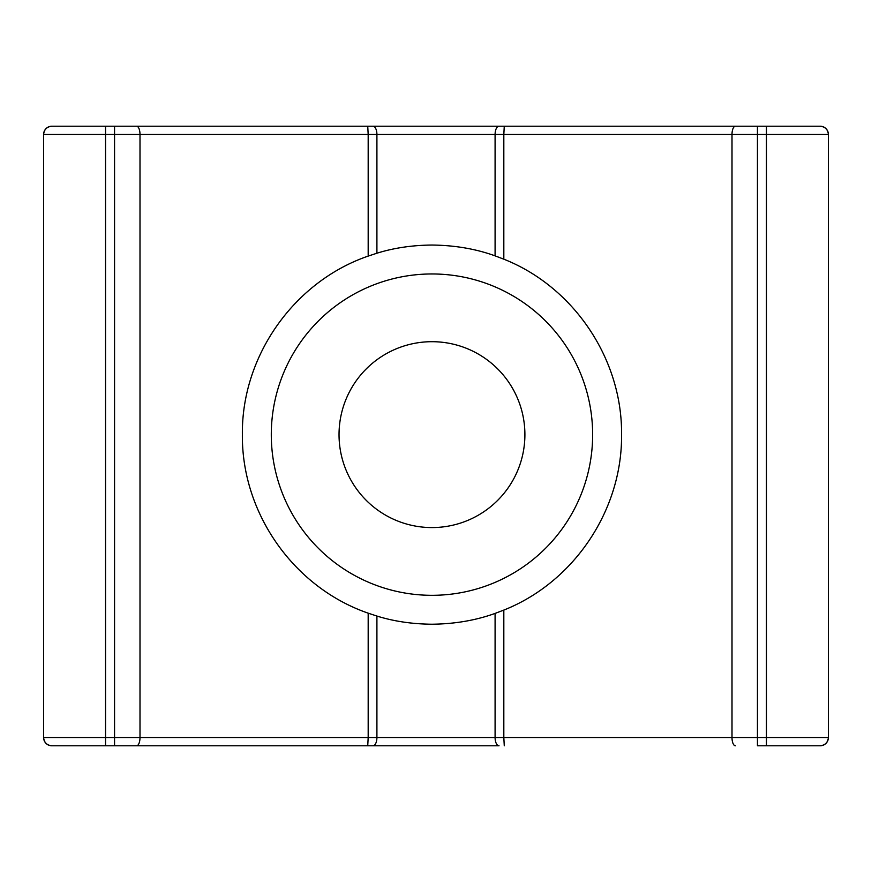 <?xml version="1.0" encoding="UTF-8"?>
<svg xmlns="http://www.w3.org/2000/svg" width="872" height="872" viewBox="0 0 872 872"><rect width="100%" height="100%" fill="white"/><g stroke="black" fill="none" stroke-linecap="round" stroke-linejoin="round"><path stroke-width="1.31" d="M376.911 616.057L368.18 613.169C293.777 587.488 241.544 513.259 242.372 434.463C241.522 355.994 294.137 281.493 368.18 256.096L376.911 253.218C393.817 247.942 412.173 245.217 431.967 245.043C454.803 245.283 475.85 248.891 495.089 255.856L503.82 259.18C573.711 286.834 622.379 359.024 621.562 434.627C622.368 510.185 573.841 582.333 503.82 610.084L495.089 613.408C475.807 620.374 454.759 623.981 431.967 624.221C412.14 624.047 393.795 621.322 376.911 616.057L376.911 737.527L495.089 737.527L495.089 613.408M431.967 595.314A160.677 160.677 0 0 1 271.29 434.638A160.677 160.677 0 0 1 431.967 273.961A160.677 160.677 0 0 1 592.644 434.638A160.677 160.677 0 0 1 431.967 595.314M431.967 341.693A92.933 92.933 0 0 0 339.034 434.638A92.933 92.933 0 0 0 431.967 527.571A92.933 92.933 0 0 0 524.9 434.638A92.933 92.933 0 0 0 431.967 341.693M136.61 745.789A8.262 3.39 -90 0 0 140 737.527L114.559 737.527L114.559 745.789L372.965 745.789L105.556 745.789L105.556 737.527L43.6 737.527C44.123 742.508 46.881 745.266 51.862 745.789L105.556 745.789L51.862 745.789A8.262 8.262 0 0 1 43.6 737.527L43.6 134.473A8.262 8.262 0 0 1 51.862 126.211L105.556 126.211L51.862 126.211C46.881 126.734 44.123 129.492 43.6 134.473L105.556 134.473L105.556 737.527L114.559 737.527L114.559 134.473L105.556 134.473L105.556 126.211L372.965 126.211L114.559 126.211L114.559 134.473L140 134.473L140 737.527L368.18 737.527L368.18 613.169M503.82 610.084L503.82 737.527L495.089 737.527A8.262 3.935 -90 0 0 499.035 745.789L372.965 745.789A8.262 3.935 -90 0 0 376.911 737.527L368.18 737.527L367.733 745.789M735.39 126.211A8.262 3.39 90 0 0 732 134.473L757.441 134.473L757.441 126.211L499.035 126.211L820.138 126.211A8.262 8.262 0 0 1 828.4 134.473L828.4 737.527A8.262 8.262 0 0 1 820.138 745.789L757.441 745.789L757.441 737.527L766.444 737.527L766.444 134.473L757.441 134.473L757.441 737.527L732 737.527L732 134.473L503.82 134.473L503.82 259.18M368.18 256.096L368.18 134.473L376.911 134.473A8.262 3.935 -90 0 0 372.965 126.211L499.035 126.211A8.262 3.935 -90 0 0 495.089 134.473L376.911 134.473L376.911 253.218M820.138 126.211C825.119 126.734 827.877 129.492 828.4 134.473L766.444 134.473L766.444 126.211M766.444 745.789L766.444 737.527L828.4 737.527C827.877 742.508 825.119 745.266 820.138 745.789M367.733 126.211L368.18 134.473L140 134.473A8.262 3.39 -90 0 0 136.61 126.211M504.267 745.789L503.82 737.527L732 737.527A8.262 3.39 90 0 0 735.39 745.789M495.089 255.856L495.089 134.473L503.82 134.473L504.267 126.211"/></g></svg>
